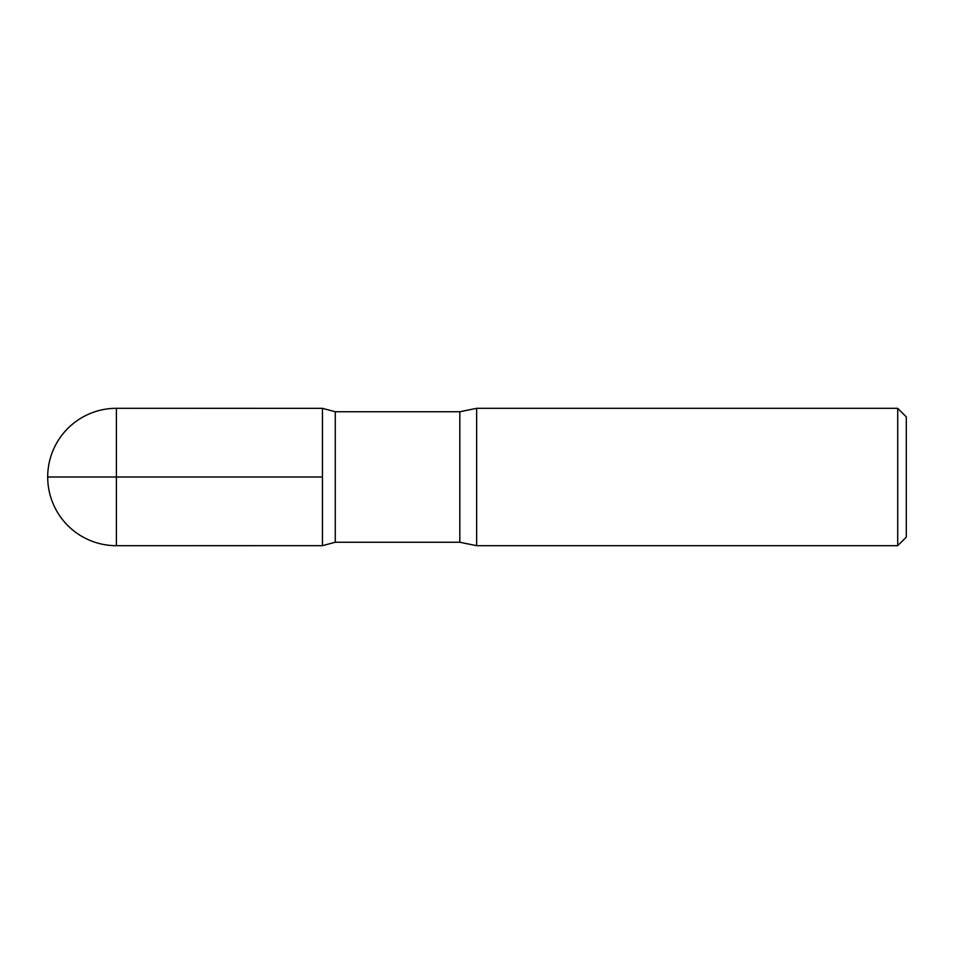 <?xml version="1.0" encoding="UTF-8"?>
<svg xmlns="http://www.w3.org/2000/svg" width="954" height="954" viewBox="0 0 954 954"><rect width="100%" height="100%" fill="white"/><g stroke="black" fill="none" stroke-linecap="round" stroke-linejoin="round"><path stroke-width="1.43" d="M897.714 408.312L897.714 545.688L906.3 537.102L906.3 416.898L897.714 408.312L476.654 408.312L459.828 411.746L335.271 411.746L322.452 408.336L322.452 545.664L322.452 408.336L116.388 408.312A68.688 68.688 0 0 0 47.7 477A68.688 68.688 0 0 0 116.388 545.688L116.388 408.312M897.714 545.688L476.654 545.688L459.828 542.254L335.271 542.254L335.271 411.746M476.654 545.688L476.654 408.312M322.452 477L47.7 477L322.452 477M459.828 542.254L459.828 411.746M335.271 542.254L322.452 545.664L116.388 545.688"/></g></svg>
